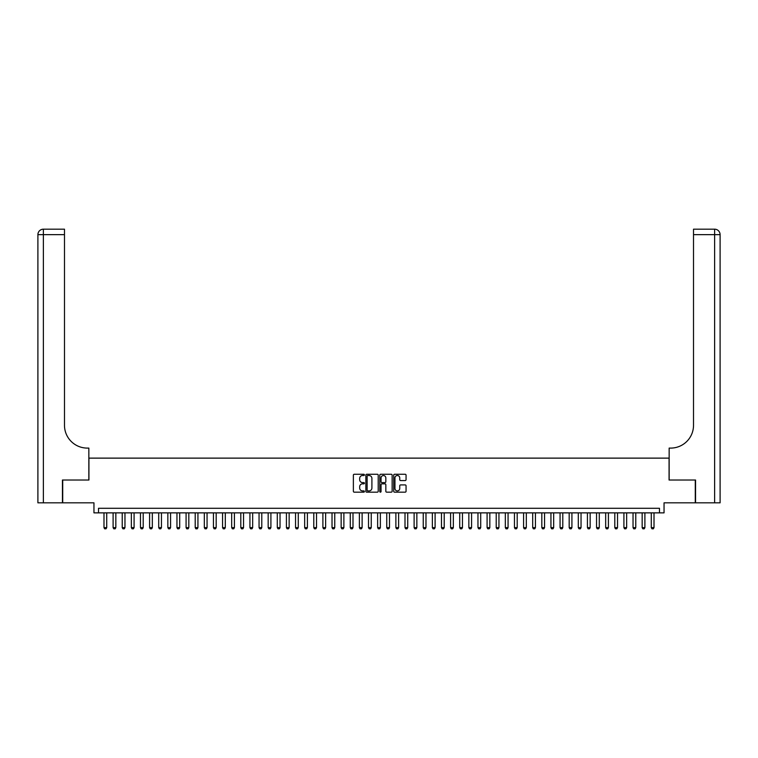 <?xml version="1.0" encoding="UTF-8"?>
<svg xmlns="http://www.w3.org/2000/svg" width="758" height="758" viewBox="0 0 758 758"><rect width="100%" height="100%" fill="white"/><g stroke="black" fill="none" stroke-linecap="round" stroke-linejoin="round"><path stroke-width="1.14" d="M364.409 474.887A0.625 0.625 0 0 0 363.783 474.262L354.27 474.262A0.891 0.891 0 0 0 353.37 475.152L353.37 491.269A0.891 0.891 0 0 0 354.27 492.169L363.783 492.169A0.625 0.625 0 0 0 364.409 491.544A0.625 0.625 0 0 0 363.783 490.909L362.551 490.909A2.861 2.861 0 0 1 359.68 488.048L359.68 486.702A2.861 2.861 0 0 1 362.551 483.841L363.783 483.841A0.625 0.625 0 0 0 364.409 483.216A0.625 0.625 0 0 0 363.783 482.59L362.551 482.59A2.861 2.861 0 0 1 359.68 479.719L359.68 478.383A2.861 2.861 0 0 1 362.551 475.512L363.783 475.512A0.625 0.625 0 0 0 364.409 474.887M405.17 480.572A0.891 0.891 0 0 0 406.061 479.681L406.061 475.152A0.891 0.891 0 0 0 405.17 474.262L394.605 474.262A0.891 0.891 0 0 0 393.705 475.152L393.705 491.269A0.891 0.891 0 0 0 394.605 492.169L405.17 492.169A0.891 0.891 0 0 0 406.061 491.269L406.061 485.812A0.891 0.891 0 0 0 405.17 484.912L400.641 484.912A0.891 0.891 0 0 0 399.75 485.812L399.75 488.522A2.397 2.397 0 0 1 397.353 490.909A2.397 2.397 0 0 1 394.956 488.522L394.956 477.91A2.397 2.397 0 0 1 397.353 475.512A2.397 2.397 0 0 1 399.75 477.91L399.75 479.681A0.891 0.891 0 0 0 400.641 480.572L405.17 480.572M659.488 512.863L664.046 512.863L664.046 502.829L695.285 502.829L695.285 480.022L669.068 480.022L669.068 458.126L88.932 458.126L88.932 480.022L62.715 480.022L62.715 502.829L93.954 502.829L93.954 512.863L659.488 512.863L659.488 508.296L98.512 508.296L98.512 512.863M378.214 475.152A0.891 0.891 0 0 0 377.323 474.262L366.758 474.262A0.891 0.891 0 0 0 365.858 475.152L365.858 491.269A0.891 0.891 0 0 0 366.758 492.169L377.323 492.169A0.891 0.891 0 0 0 378.214 491.269L378.214 475.152M380.677 474.262L391.242 474.262A0.891 0.891 0 0 1 392.142 475.152L392.142 491.269A0.891 0.891 0 0 1 391.242 492.169L386.722 492.169A0.891 0.891 0 0 1 385.831 491.269L385.831 484.732A0.891 0.891 0 0 0 384.931 483.841L381.928 483.841A0.891 0.891 0 0 0 381.037 484.732L381.037 491.544A0.625 0.625 0 0 1 380.412 492.169A0.625 0.625 0 0 1 379.786 491.544L379.786 475.152A0.891 0.891 0 0 1 380.677 474.262M367.744 475.512A0.625 0.625 0 0 0 367.118 476.138L367.118 490.284A0.625 0.625 0 0 0 367.744 490.909L369.042 490.909A2.861 2.861 0 0 0 371.903 488.048L371.903 478.383A2.861 2.861 0 0 0 369.042 475.512L367.744 475.512M385.831 477.957A2.397 2.397 0 0 0 383.434 475.56A2.397 2.397 0 0 0 381.037 477.957L381.037 481.69A0.891 0.891 0 0 0 381.928 482.59L384.931 482.59A0.891 0.891 0 0 0 385.831 481.69L385.831 477.957M103.988 512.863L103.988 527.634L106.726 527.634L106.726 512.863M106.726 527.634L106.035 528.819L104.67 528.819L103.988 527.634M62.44 480.022L88.847 480.022L88.847 448.092L87.293 448.092A22.806 22.806 0 0 1 64.487 425.295L64.487 234.648L43.377 234.648L43.377 502.829L62.44 502.829L62.44 480.022M43.377 502.829L37.9 502.829L37.9 234.648A5.477 5.477 0 0 1 43.377 229.181L64.487 229.181L64.487 234.648M87.293 448.092A22.806 22.806 0 0 1 64.487 425.295M43.377 229.181A5.477 5.477 0 0 0 37.9 234.648L43.377 234.648L43.377 229.181M695.56 480.022L669.153 480.022L669.153 448.092L670.707 448.092A22.806 22.806 0 0 0 693.513 425.295L693.513 229.181L714.623 229.181A5.477 5.477 0 0 1 720.1 234.648L720.1 502.829L695.56 502.829L695.56 480.022M670.707 448.092A22.806 22.806 0 0 0 693.513 425.295M113.103 512.863L113.103 527.634L115.841 527.634L115.841 512.863M115.841 527.634L115.159 528.819L113.795 528.819L113.103 527.634M122.228 512.863L122.228 527.634L124.966 527.634L124.966 512.863M124.966 527.634L124.284 528.819L122.91 528.819L122.228 527.634M131.352 512.863L131.352 527.634L134.09 527.634L134.09 512.863M134.09 527.634L133.399 528.819L132.034 528.819L131.352 527.634M140.476 512.863L140.476 527.634L143.205 527.634L143.205 512.863M143.205 527.634L142.523 528.819L141.159 528.819L140.476 527.634M149.591 512.863L149.591 527.634L152.33 527.634L152.33 512.863M152.33 527.634L151.647 528.819L150.273 528.819L149.591 527.634M158.716 512.863L158.716 527.634L161.454 527.634L161.454 512.863M161.454 527.634L160.772 528.819L159.398 528.819L158.716 527.634M167.84 512.863L167.84 527.634L170.569 527.634L170.569 512.863M170.569 527.634L169.887 528.819L168.522 528.819L167.84 527.634M176.955 512.863L176.955 527.634L179.693 527.634L179.693 512.863M179.693 527.634L179.011 528.819L177.637 528.819L176.955 527.634M186.08 512.863L186.08 527.634L188.818 527.634L188.818 512.863M188.818 527.634L188.136 528.819L186.762 528.819L186.08 527.634M195.204 512.863L195.204 527.634L197.933 527.634L197.933 512.863M197.933 527.634L197.251 528.819L195.886 528.819L195.204 527.634M204.319 512.863L204.319 527.634L207.057 527.634L207.057 512.863M207.057 527.634L206.375 528.819L205.011 528.819L204.319 527.634M213.443 512.863L213.443 527.634L216.182 527.634L216.182 512.863M216.182 527.634L215.499 528.819L214.126 528.819L213.443 527.634M222.568 512.863L222.568 527.634L225.306 527.634L225.306 512.863M225.306 527.634L224.614 528.819L223.25 528.819L222.568 527.634M231.683 512.863L231.683 527.634L234.421 527.634L234.421 512.863M234.421 527.634L233.739 528.819L232.374 528.819L231.683 527.634M240.807 512.863L240.807 527.634L243.545 527.634L243.545 512.863M243.545 527.634L242.863 528.819L241.489 528.819L240.807 527.634M249.932 512.863L249.932 527.634L252.67 527.634L252.67 512.863M252.67 527.634L251.978 528.819L250.614 528.819L249.932 527.634M259.056 512.863L259.056 527.634L261.785 527.634L261.785 512.863M261.785 527.634L261.103 528.819L259.738 528.819L259.056 527.634M268.171 512.863L268.171 527.634L270.909 527.634L270.909 512.863M270.909 527.634L270.227 528.819L268.853 528.819L268.171 527.634M277.295 512.863L277.295 527.634L280.034 527.634L280.034 512.863M280.034 527.634L279.351 528.819L277.978 528.819L277.295 527.634M286.42 512.863L286.42 527.634L289.149 527.634L289.149 512.863M289.149 527.634L288.466 528.819L287.102 528.819L286.42 527.634M295.535 512.863L295.535 527.634L298.273 527.634L298.273 512.863M298.273 527.634L297.591 528.819L296.226 528.819L295.535 527.634M304.659 512.863L304.659 527.634L307.397 527.634L307.397 512.863M307.397 527.634L306.715 528.819L305.341 528.819L304.659 527.634M313.784 512.863L313.784 527.634L316.522 527.634L316.522 512.863M316.522 527.634L315.83 528.819L314.466 528.819L313.784 527.634M322.899 512.863L322.899 527.634L325.637 527.634L325.637 512.863M325.637 527.634L324.955 528.819L323.59 528.819L322.899 527.634M332.023 512.863L332.023 527.634L334.761 527.634L334.761 512.863M334.761 527.634L334.079 528.819L332.705 528.819L332.023 527.634M341.147 512.863L341.147 527.634L343.886 527.634L343.886 512.863M343.886 527.634L343.194 528.819L341.83 528.819L341.147 527.634M350.272 512.863L350.272 527.634L353.001 527.634L353.001 512.863M353.001 527.634L352.318 528.819L350.954 528.819L350.272 527.634M359.387 512.863L359.387 527.634L362.125 527.634L362.125 512.863M362.125 527.634L361.443 528.819L360.069 528.819L359.387 527.634M368.511 512.863L368.511 527.634L371.249 527.634L371.249 512.863M371.249 527.634L370.567 528.819L369.193 528.819L368.511 527.634M377.636 512.863L377.636 527.634L380.364 527.634L380.364 512.863M380.364 527.634L379.682 528.819L378.318 528.819L377.636 527.634M386.751 512.863L386.751 527.634L389.489 527.634L389.489 512.863M389.489 527.634L388.807 528.819L387.433 528.819L386.751 527.634M395.875 512.863L395.875 527.634L398.613 527.634L398.613 512.863M398.613 527.634L397.931 528.819L396.557 528.819L395.875 527.634M404.999 512.863L404.999 527.634L407.728 527.634L407.728 512.863M407.728 527.634L407.046 528.819L405.682 528.819L404.999 527.634M414.114 512.863L414.114 527.634L416.853 527.634L416.853 512.863M416.853 527.634L416.17 528.819L414.806 528.819L414.114 527.634M423.239 512.863L423.239 527.634L425.977 527.634L425.977 512.863M425.977 527.634L425.295 528.819L423.921 528.819L423.239 527.634M432.363 512.863L432.363 527.634L435.101 527.634L435.101 512.863M435.101 527.634L434.41 528.819L433.045 528.819L432.363 527.634M441.478 512.863L441.478 527.634L444.216 527.634L444.216 512.863M444.216 527.634L443.534 528.819L442.17 528.819L441.478 527.634M450.603 512.863L450.603 527.634L453.341 527.634L453.341 512.863M453.341 527.634L452.659 528.819L451.285 528.819L450.603 527.634M459.727 512.863L459.727 527.634L462.465 527.634L462.465 512.863M462.465 527.634L461.774 528.819L460.409 528.819L459.727 527.634M468.851 512.863L468.851 527.634L471.58 527.634L471.58 512.863M471.58 527.634L470.898 528.819L469.534 528.819L468.851 527.634M477.966 512.863L477.966 527.634L480.705 527.634L480.705 512.863M480.705 527.634L480.022 528.819L478.649 528.819L477.966 527.634M487.091 512.863L487.091 527.634L489.829 527.634L489.829 512.863M489.829 527.634L489.147 528.819L487.773 528.819L487.091 527.634M496.215 512.863L496.215 527.634L498.944 527.634L498.944 512.863M498.944 527.634L498.262 528.819L496.897 528.819L496.215 527.634M505.33 512.863L505.33 527.634L508.068 527.634L508.068 512.863M508.068 527.634L507.386 528.819L506.022 528.819L505.33 527.634M514.455 512.863L514.455 527.634L517.193 527.634L517.193 512.863M517.193 527.634L516.511 528.819L515.137 528.819L514.455 527.634M523.579 512.863L523.579 527.634L526.317 527.634L526.317 512.863M526.317 527.634L525.626 528.819L524.261 528.819L523.579 527.634M532.694 512.863L532.694 527.634L535.432 527.634L535.432 512.863M535.432 527.634L534.75 528.819L533.386 528.819L532.694 527.634M541.818 512.863L541.818 527.634L544.557 527.634L544.557 512.863M544.557 527.634L543.874 528.819L542.501 528.819L541.818 527.634M550.943 512.863L550.943 527.634L553.681 527.634L553.681 512.863M553.681 527.634L552.989 528.819L551.625 528.819L550.943 527.634M560.067 512.863L560.067 527.634L562.796 527.634L562.796 512.863M562.796 527.634L562.114 528.819L560.749 528.819L560.067 527.634M569.182 512.863L569.182 527.634L571.92 527.634L571.92 512.863M571.92 527.634L571.238 528.819L569.864 528.819L569.182 527.634M578.307 512.863L578.307 527.634L581.045 527.634L581.045 512.863M581.045 527.634L580.363 528.819L578.989 528.819L578.307 527.634M587.431 512.863L587.431 527.634L590.16 527.634L590.16 512.863M590.16 527.634L589.478 528.819L588.113 528.819L587.431 527.634M596.546 512.863L596.546 527.634L599.284 527.634L599.284 512.863M599.284 527.634L598.602 528.819L597.228 528.819L596.546 527.634M605.67 512.863L605.67 527.634L608.409 527.634L608.409 512.863M608.409 527.634L607.726 528.819L606.353 528.819L605.67 527.634M614.795 512.863L614.795 527.634L617.524 527.634L617.524 512.863M617.524 527.634L616.841 528.819L615.477 528.819L614.795 527.634M623.91 512.863L623.91 527.634L626.648 527.634L626.648 512.863M626.648 527.634L625.966 528.819L624.601 528.819L623.91 527.634M633.034 512.863L633.034 527.634L635.773 527.634L635.773 512.863M635.773 527.634L635.09 528.819L633.716 528.819L633.034 527.634M642.159 512.863L642.159 527.634L644.897 527.634L644.897 512.863M644.897 527.634L644.205 528.819L642.841 528.819L642.159 527.634M651.274 512.863L651.274 527.634L654.012 527.634L654.012 512.863M654.012 527.634L653.33 528.819L651.965 528.819L651.274 527.634M714.623 502.829L714.623 234.648L693.513 234.648M714.623 229.181L714.623 234.648L720.1 234.648"/></g></svg>
